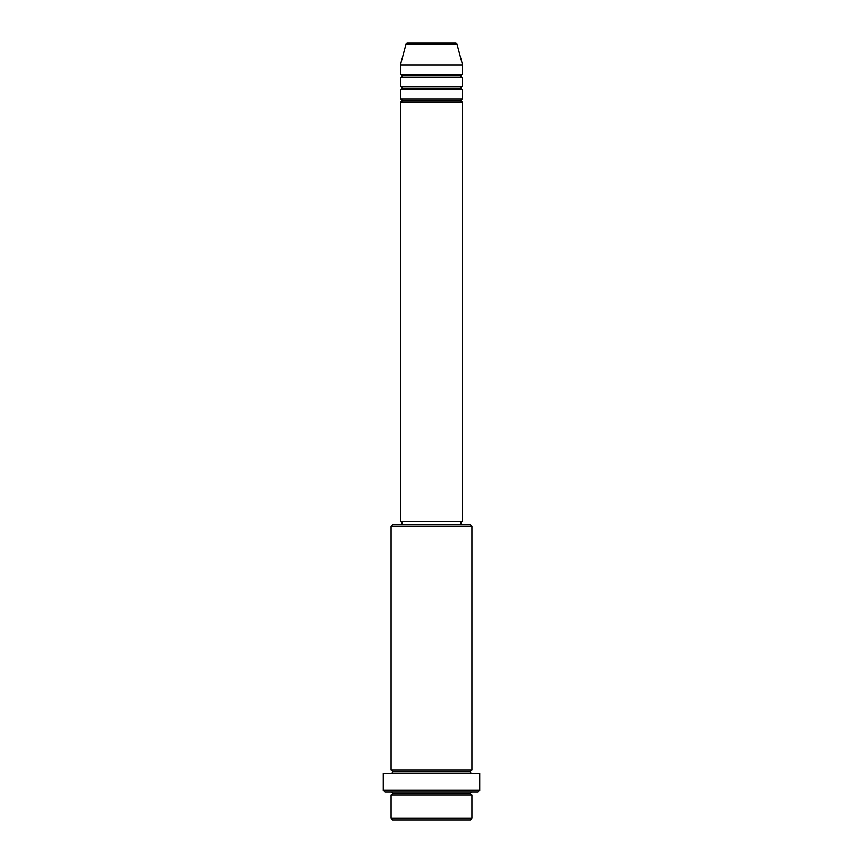 <?xml version="1.0" encoding="UTF-8"?>
<svg xmlns="http://www.w3.org/2000/svg" width="863" height="863" viewBox="0 0 863 863"><rect width="100%" height="100%" fill="white"/><g stroke="black" fill="none" stroke-linecap="round" stroke-linejoin="round"><path stroke-width="1.29" d="M455.545 43.15L407.455 43.15A1.553 1.553 0 0 0 405.955 44.304L457.045 44.304A1.553 1.553 0 0 0 455.545 43.15L407.455 43.15A1.553 1.553 0 0 0 405.955 44.304L400.432 64.898L462.568 64.898L457.045 44.304L405.955 44.304L400.432 64.898L400.432 74.218A1.553 1.553 0 0 1 401.985 75.771A1.553 1.553 0 0 1 400.432 77.325L400.432 86.645A1.553 1.553 0 0 1 401.985 88.199A1.553 1.553 0 0 1 400.432 89.752L400.432 99.072A1.553 1.553 0 0 1 401.985 100.626A1.553 1.553 0 0 1 400.432 102.179L400.432 521.597L462.568 521.597L462.568 102.179A1.553 1.553 0 0 1 461.015 100.626A1.553 1.553 0 0 1 462.568 99.072L462.568 89.752A1.553 1.553 0 0 1 461.015 88.199A1.553 1.553 0 0 1 462.568 86.645L462.568 77.325A1.553 1.553 0 0 1 461.015 75.771A1.553 1.553 0 0 1 462.568 74.218L462.568 64.898L400.432 64.898L400.432 74.218L462.568 74.218A1.553 1.553 0 0 0 461.015 75.771L401.985 75.771A1.553 1.553 0 0 0 400.432 74.218L462.568 74.218L462.568 64.898L457.045 44.304A1.553 1.553 0 0 0 455.545 43.15M391.112 818.297L392.665 819.85L470.335 819.85L471.888 818.297L391.112 818.297L471.888 818.297L471.888 794.996A1.553 1.553 0 0 1 470.335 793.442A1.553 1.553 0 0 1 471.888 791.889A1.553 1.553 0 0 0 470.335 793.442L392.665 793.442A1.553 1.553 0 0 1 391.112 794.996L391.112 818.297L391.112 794.996A1.553 1.553 0 0 0 392.665 793.442A1.553 1.553 0 0 0 391.112 791.889A1.553 1.553 0 0 1 392.665 793.442L470.335 793.442A1.553 1.553 0 0 0 471.888 794.996L391.112 794.996L471.888 794.996L471.888 818.297L470.335 819.85L392.665 819.85L391.112 818.297M471.888 526.257L470.335 524.704L392.665 524.704L391.112 526.257L471.888 526.257L391.112 526.257L391.112 770.141A1.553 1.553 0 0 1 392.665 771.695A1.553 1.553 0 0 1 391.112 773.248A1.553 1.553 0 0 0 392.665 771.695L470.335 771.695A1.553 1.553 0 0 1 471.888 770.141L471.888 526.257L471.888 770.141A1.553 1.553 0 0 0 470.335 771.695A1.553 1.553 0 0 0 471.888 773.248A1.553 1.553 0 0 1 470.335 771.695L392.665 771.695A1.553 1.553 0 0 0 391.112 770.141L471.888 770.141L391.112 770.141L391.112 526.257L392.665 524.704L470.335 524.704L471.888 526.257M383.345 790.335L384.898 791.889L478.102 791.889L479.655 790.335L383.345 790.335L479.655 790.335L479.655 773.248L383.345 773.248L383.345 790.335L383.345 773.248L479.655 773.248L479.655 790.335L478.102 791.889L384.898 791.889L383.345 790.335M400.432 99.072L462.568 99.072A1.553 1.553 0 0 0 461.015 100.626L401.985 100.626A1.553 1.553 0 0 0 400.432 99.072L400.432 89.752A1.553 1.553 0 0 0 401.985 88.199A1.553 1.553 0 0 0 400.432 86.645L462.568 86.645A1.553 1.553 0 0 0 461.015 88.199L401.985 88.199L461.015 88.199A1.553 1.553 0 0 0 462.568 89.752L400.432 89.752L462.568 89.752L462.568 99.072L400.432 99.072M462.568 102.179L400.432 102.179A1.553 1.553 0 0 0 401.985 100.626L461.015 100.626A1.553 1.553 0 0 0 462.568 102.179L462.568 521.597L400.432 521.597L400.432 102.179L462.568 102.179M461.015 524.704L461.015 521.597L461.015 524.704M401.985 521.597L401.985 524.704L401.985 521.597M462.568 77.325L400.432 77.325A1.553 1.553 0 0 0 401.985 75.771L461.015 75.771A1.553 1.553 0 0 0 462.568 77.325L462.568 86.645L400.432 86.645L400.432 77.325L462.568 77.325"/></g></svg>
